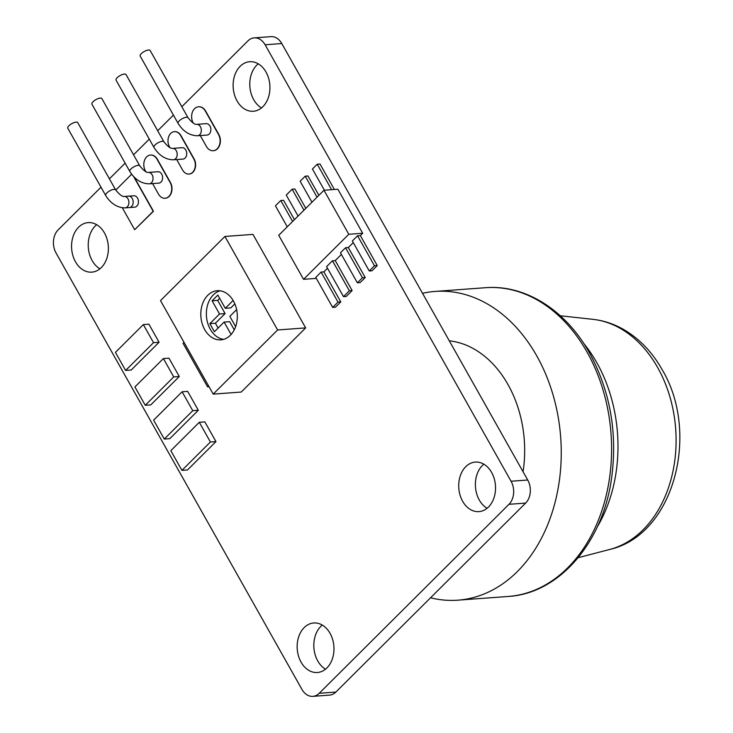 <?xml version="1.0" encoding="UTF-8"?>
<svg xmlns="http://www.w3.org/2000/svg" width="733" height="733" viewBox="0 0 733 733"><rect width="100%" height="100%" fill="white"/><g stroke="black" fill="none" stroke-linecap="round" stroke-linejoin="round"><path stroke-width="1.1" d="M67.793 128.257A5.717 2.062 -29.4 0 1 68.939 125.737A5.717 2.062 -29.4 0 1 74.07 122.603A5.717 2.062 -29.4 0 1 77.753 122.649L115.64 189.893A5.717 2.062 -29.4 0 0 111.957 189.847A5.717 2.062 -29.4 0 0 106.835 192.981A5.717 2.062 -29.4 0 0 105.689 195.509L67.793 128.257M124.262 196.481A5.717 4.224 -94.2 0 1 128.009 198.854A5.717 4.224 -94.2 0 1 127.295 206.816A5.717 4.224 -94.2 0 1 125.105 207.87L134.643 207.173A5.717 4.224 85.8 0 0 138.125 203.939A5.717 4.224 85.8 0 0 137.557 198.148A5.717 4.224 85.8 0 0 133.809 195.775L128.532 196.16A5.717 4.224 -94.2 0 1 132.279 198.542A5.717 4.224 -94.2 0 1 132.847 204.333A5.717 4.224 -94.2 0 1 129.365 207.558A5.717 4.224 -94.2 0 0 132.847 204.333A5.717 4.224 -94.2 0 0 132.279 198.542A5.717 4.224 -94.2 0 0 128.532 196.16L124.262 196.481C122.347 196.792 119.479 194.593 115.64 189.893M204.69 329.593A24.638 18.224 -94.2 0 0 220.871 339.855A24.638 18.224 -94.2 0 0 235.861 325.938A24.638 18.224 -94.2 0 0 233.424 300.979A24.638 18.224 -94.2 0 0 217.252 290.717A24.638 18.224 -94.2 0 0 202.262 304.635A24.638 18.224 -94.2 0 0 204.69 329.593M220.047 290.809A24.638 18.224 -94.2 0 0 210.243 329.181A24.638 18.224 -94.2 0 0 223.629 339.361M148.396 172.438A5.717 4.224 -94.2 0 1 152.152 174.821A5.717 4.224 -94.2 0 1 151.438 182.783A5.717 4.224 -94.2 0 1 149.239 183.836L158.786 183.131A5.717 4.224 -94.2 0 0 162.259 179.906A5.717 4.224 -94.2 0 0 161.7 174.115A5.717 4.224 -94.2 0 0 157.943 171.733L148.396 172.438C146.49 172.75 143.613 170.56 139.783 165.86L101.887 98.616A5.717 2.062 -29.4 0 0 98.204 98.561A5.717 2.062 -29.4 0 0 93.082 101.704A5.717 2.062 -29.4 0 0 91.937 104.223L129.823 171.467A5.717 2.062 -29.4 0 1 130.969 168.947A5.717 2.062 -29.4 0 1 136.1 165.814A5.717 2.062 -29.4 0 1 139.783 165.86M172.539 148.396A5.717 4.224 -94.2 0 1 176.296 150.778A5.717 4.224 -94.2 0 1 175.572 158.74A5.717 4.224 -94.2 0 1 173.382 159.794L182.92 159.088A5.717 4.224 -94.2 0 0 186.402 155.863A5.717 4.224 -94.2 0 0 185.834 150.073A5.717 4.224 -94.2 0 0 182.086 147.69L172.539 148.396C170.624 148.717 167.756 146.518 163.926 141.817L126.03 74.574A5.717 2.062 -29.4 0 0 122.347 74.528A5.717 2.062 -29.4 0 0 117.216 77.661A5.717 2.062 -29.4 0 0 116.071 80.181L153.967 147.425A5.717 2.062 -29.4 0 1 155.112 144.905A5.717 2.062 -29.4 0 1 160.234 141.771A5.717 2.062 -29.4 0 1 163.926 141.817M196.673 124.363L206.22 123.657A5.717 4.224 85.8 0 1 209.977 126.039A5.717 4.224 85.8 0 1 210.545 131.821A5.717 4.224 85.8 0 1 207.063 135.055L197.516 135.761A5.717 4.224 -94.2 0 0 199.715 134.698A5.717 4.224 -94.2 0 0 200.43 126.736A5.717 4.224 -94.2 0 0 196.673 124.363C194.767 124.674 191.89 122.484 188.06 117.784L150.173 50.531A5.717 2.062 -29.4 0 0 146.49 50.485A5.717 2.062 -29.4 0 0 141.359 53.619A5.717 2.062 -29.4 0 0 140.214 56.148L178.101 123.391A5.717 2.062 -29.4 0 1 179.246 120.872A5.717 2.062 -29.4 0 1 184.377 117.729A5.717 2.062 -29.4 0 1 188.06 117.784M583.605 343.273A133.937 99.092 85.8 0 1 596.799 362.679A133.937 99.092 85.8 0 1 597.175 527.082M422.51 293.31A154.791 114.522 85.8 0 1 435.081 291.422A154.791 114.522 85.8 0 1 536.758 355.89A154.791 114.522 85.8 0 1 552.059 512.743A154.791 114.522 85.8 0 1 457.868 600.171A154.791 114.522 85.8 0 1 430.537 597.789M449.283 340.818A105.46 78.019 85.8 0 1 507.987 384.55A105.46 78.019 85.8 0 1 523.05 471.731M261.489 107.925A24.83 18.371 85.8 0 1 253.71 99.679A24.83 18.371 85.8 0 1 258.236 63.817M266.015 72.063A24.83 18.371 85.8 0 1 268.47 97.223A24.83 18.371 85.8 0 1 253.361 111.251A24.83 18.371 85.8 0 1 237.043 100.907A24.83 18.371 85.8 0 1 234.597 75.746A24.83 18.371 85.8 0 1 249.706 61.719A24.83 18.371 85.8 0 1 266.015 72.063M325.525 669.183A24.83 18.371 85.8 0 1 317.746 660.937A24.83 18.371 85.8 0 1 322.263 625.075M330.052 633.321A24.83 18.371 85.8 0 1 332.498 658.481A24.83 18.371 85.8 0 1 317.389 672.509A24.83 18.371 85.8 0 1 301.08 662.165A24.83 18.371 85.8 0 1 298.624 637.004A24.83 18.371 85.8 0 1 313.733 622.977A24.83 18.371 85.8 0 1 330.052 633.321M99.926 268.819A24.83 18.371 85.8 0 1 92.147 260.572A24.83 18.371 85.8 0 1 96.674 224.701M104.453 232.957A24.83 18.371 85.8 0 1 106.908 258.117A24.83 18.371 85.8 0 1 91.799 272.145A24.83 18.371 85.8 0 1 75.481 261.8A24.83 18.371 85.8 0 1 73.034 236.64A24.83 18.371 85.8 0 1 88.143 222.612A24.83 18.371 85.8 0 1 104.453 232.957M487.088 508.299A24.83 18.371 85.8 0 1 479.309 500.043A24.83 18.371 85.8 0 1 483.826 464.181M491.614 472.428A24.83 18.371 85.8 0 1 494.06 497.597A24.83 18.371 85.8 0 1 478.951 511.616A24.83 18.371 85.8 0 1 462.642 501.28A24.83 18.371 85.8 0 1 460.187 476.111A24.83 18.371 85.8 0 1 475.296 462.092A24.83 18.371 85.8 0 1 491.614 472.428M189.068 174.06A9.593 7.101 -94.2 0 0 189.206 174.051A9.593 7.101 -94.2 0 0 195.042 168.627A9.593 7.101 -94.2 0 0 194.098 158.905L180.978 135.623A9.593 7.101 -94.2 0 0 174.674 131.628A9.593 7.101 -94.2 0 0 174.536 131.638M122.319 207.787L134.67 229.713L153.454 211.26L134.304 177.267M281.784 43.54L265.117 44.777A16.557 12.25 -94.2 0 0 254.241 37.878L270.908 36.65A16.557 12.25 85.8 0 1 281.784 43.54L527.723 480.014A16.557 12.25 85.8 0 1 525.643 503.085L335.87 692.062A16.557 12.25 85.8 0 1 329.511 695.122L312.854 696.35A16.557 12.25 -94.2 0 1 301.978 689.46L56.038 252.986A16.557 12.25 -94.2 0 1 58.118 229.915L101.007 187.199M312.854 696.35A16.557 12.25 -94.2 0 0 319.212 693.29L335.87 692.062M525.643 503.085L508.977 504.313L319.212 693.29M508.977 504.313A16.557 12.25 -94.2 0 0 511.057 481.242L527.723 480.014M265.117 44.777L511.057 481.242M254.241 37.878A16.557 12.25 -94.2 0 0 247.882 40.938L181.83 106.716M109.409 178.834L125.151 163.166M133.553 154.791L149.285 139.123M157.687 130.758L173.428 115.09M213.33 150.714A10.354 7.66 -94.2 0 0 213.468 150.705A10.354 7.66 -94.2 0 0 219.772 144.859A10.354 7.66 -94.2 0 0 218.746 134.359L205.625 111.077A10.354 7.66 -94.2 0 0 198.826 106.771A10.354 7.66 -94.2 0 0 198.68 106.78M165.191 198.249A9.987 7.394 -94.2 0 0 165.337 198.24A9.987 7.394 -94.2 0 0 171.412 192.605A9.987 7.394 -94.2 0 0 170.423 182.48L157.311 159.198A9.987 7.394 -94.2 0 0 150.741 155.039A9.987 7.394 -94.2 0 0 150.604 155.048M305.661 327.898L252.967 234.386L224.921 236.457L160.509 300.603L213.202 394.116L277.615 329.969L305.661 327.898L241.249 392.045L213.202 394.116M215.96 441.596L204.855 421.887L199.303 422.3L170.826 450.658L181.931 470.366L210.408 442.008L215.96 441.596L187.483 469.963L181.931 470.366M198.313 410.278L187.657 391.376L182.105 391.779L153.628 420.137L164.284 439.049L192.761 410.682L198.313 410.278L169.836 438.636L164.284 439.049M179.283 376.505L168.947 358.153L163.395 358.565L134.909 386.923L145.253 405.276L173.73 376.918L179.283 376.505L150.806 404.863L145.253 405.276M159.079 342.265L148.891 324.169L143.329 324.582L115.438 352.362L125.627 370.449L153.527 342.668L159.079 342.265L131.189 370.046L125.627 370.449M369.258 270.972L374.471 265.786L357.567 235.779L352.353 240.965L369.258 270.972L372.043 270.77L377.248 265.575L360.343 235.577L362.679 233.25L337.867 189.224L323.986 190.25L278.732 235.302L303.544 279.328L348.789 234.276L362.679 233.25M357.374 282.81L362.45 277.752L345.545 247.745L340.469 252.803L357.374 282.81L360.15 282.599L365.226 277.55L348.322 247.543L353.279 242.605M343.493 296.636L349.366 290.781L332.461 260.783L326.579 266.629L343.493 296.636L346.269 296.434L352.142 290.58L335.238 260.572L341.395 254.443M332.672 307.411L338.014 302.088L321.109 272.08L315.767 277.404L332.672 307.411L335.448 307.2L340.79 301.886L323.885 271.879L327.504 268.269M294.455 219.653L283.561 200.311L280.776 200.512L275.434 205.836L287.263 226.818M305.808 208.346L294.904 189.004L292.128 189.215L286.255 195.06L298.074 216.043M318.892 195.317L307.997 175.975L305.221 176.177L300.145 181.234L311.965 202.216M334.367 189.481L320.009 164.009L317.233 164.21L312.432 168.993L324.389 190.214M357.567 235.779L360.343 235.577M303.544 279.328L316.317 278.384M321.109 272.08L323.885 271.879M332.461 260.783L335.238 260.572M345.545 247.745L348.322 247.543M134.67 229.713L153.179 211.278L133.626 176.58M131.647 174.243L115.75 190.076M200.265 135.55L206.385 146.417A10.354 7.66 -94.2 0 0 213.184 150.723A10.354 7.66 -94.2 0 0 219.488 144.877A10.354 7.66 -94.2 0 0 218.461 134.386L205.35 111.104A10.354 7.66 -94.2 0 0 198.542 106.789A10.354 7.66 -94.2 0 0 192.238 112.635A10.354 7.66 -94.2 0 0 193.265 123.135L193.274 123.144M176.69 159.556L182.627 170.074A9.593 7.101 -94.2 0 0 188.931 174.069A9.593 7.101 -94.2 0 0 194.767 168.654A9.593 7.101 -94.2 0 0 193.814 158.924L180.703 135.651A9.593 7.101 -94.2 0 0 174.399 131.647A9.593 7.101 -94.2 0 0 168.553 137.071A9.593 7.101 -94.2 0 0 169.506 146.792L169.992 147.663M152.565 183.589L158.493 194.108A9.987 7.394 -94.2 0 0 165.053 198.267A9.987 7.394 -94.2 0 0 171.137 192.623A9.987 7.394 -94.2 0 0 170.148 182.499L157.027 159.217A9.987 7.394 -94.2 0 0 150.467 155.057A9.987 7.394 -94.2 0 0 144.392 160.701A9.987 7.394 -94.2 0 0 145.372 170.826L145.876 171.714M277.615 329.969L224.921 236.457M233.131 300.466L225.269 308.291L217.838 295.097L212.112 300.805L219.543 313.99L209.849 323.647L214.403 331.728L224.106 322.071L231.106 334.495M235.623 326.652L229.832 316.372L236.622 309.601M224.106 322.071L229.658 321.668L234.258 329.841M219.689 298.377L217.664 300.393L225.104 313.577L215.401 323.235L218.113 328.045M215.401 323.235L209.849 323.647M225.104 313.577L219.543 313.99M217.664 300.393L212.112 300.805M234.844 303.874L230.831 307.878L225.269 308.291M348.789 234.276L323.986 190.25M210.408 442.008L199.303 422.3M192.761 410.682L182.105 391.779M173.73 376.918L163.395 358.565M153.527 342.668L143.329 324.582M184.02 342.338L183.048 343.31L207.576 386.841L208.557 385.87M207.576 386.841L209.042 386.74M292.604 221.494L280.776 200.512M303.957 210.197L292.128 189.215M317.041 197.159L305.221 176.177M331.591 189.682L317.233 164.21M338.014 302.088L340.79 301.886M349.366 290.781L352.142 290.58M362.45 277.752L365.226 277.55M374.471 265.786L377.248 265.575M657.693 367.609A116.419 86.127 -94.2 0 0 592.896 319.331C603.516 320.523 613.622 323.83 623.233 329.264C639.158 338.463 652.095 351.877 662.046 369.505C700.244 432.782 674.278 534.705 609.874 549.411A116.419 86.127 -94.2 0 0 657.693 367.609M587.106 352.179A154.791 114.522 -94.2 0 0 485.429 287.712C525.314 284.367 565.894 310.288 589.488 352.921C610.195 391.083 617.58 432.681 611.643 477.696C603.021 542.292 559.325 593.602 508.207 596.46A154.791 114.522 -94.2 0 0 602.398 509.032A154.791 114.522 -94.2 0 0 587.106 352.179M125.105 207.87C117.271 207.723 110.793 203.6 105.689 195.509M149.239 183.836C141.405 183.681 134.936 179.558 129.823 171.467M173.382 159.794C165.548 159.647 159.079 155.524 153.967 147.425M197.516 135.761C189.691 135.605 183.213 131.482 178.101 123.391M609.874 549.411L578.154 557.703M485.429 287.712L435.081 291.422M508.207 596.46L457.868 600.171M592.896 319.331L560.305 315.776"/></g></svg>

